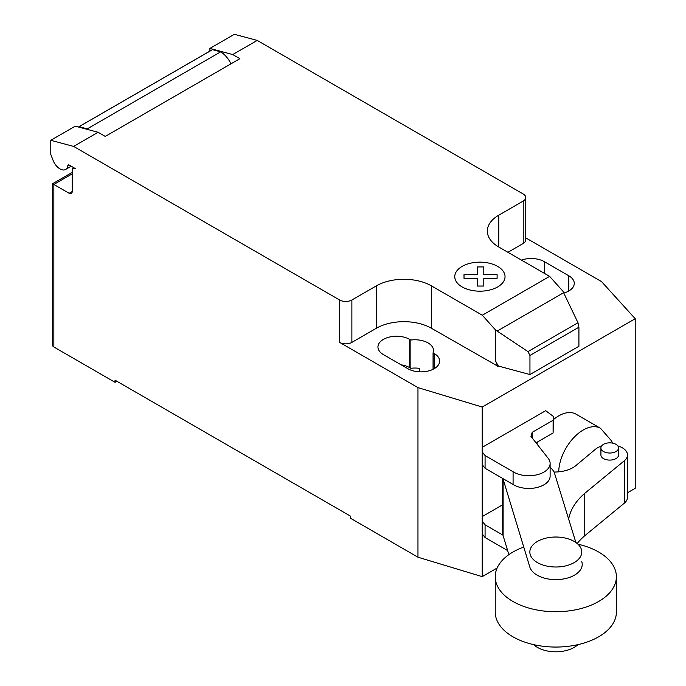 <?xml version="1.0" encoding="UTF-8"?>
<svg xmlns="http://www.w3.org/2000/svg" width="686" height="686" viewBox="0 0 686 686"><rect width="100%" height="100%" fill="white"/><g stroke="black" fill="none" stroke-linecap="round" stroke-linejoin="round"><path stroke-width="1.03" d="M574.173 541.417A25.965 14.989 0 0 0 545.876 538.167A25.965 14.989 0 0 0 529.849 552.016A25.965 14.989 0 0 0 537.455 562.614A25.965 14.989 0 0 0 565.744 565.864A25.965 14.989 0 0 0 581.771 552.016A25.965 14.989 0 0 0 574.173 541.417M577.955 644.634A25.965 14.989 180 0 1 537.455 647.413A25.965 14.989 180 0 1 533.665 644.634M502.958 535.14L485.079 524.824L482.224 521.197L482.224 516.575L502.606 504.81M482.224 521.197L482.224 533.914L485.079 537.541L485.079 524.824M485.079 537.541L507.649 550.566M482.224 447.323L545.67 410.691L553.508 416.513L553.105 420.252L532.225 432.309L530.947 436.347L548.217 458.359A21.309 12.305 180 0 1 550.121 463.436A21.309 12.305 180 0 1 536.521 474.901A21.309 12.305 180 0 1 513.085 471.736L485.079 455.573L482.224 451.945L482.224 407.047L417.963 387.616L339.63 342.391L339.63 299.996L73.625 146.418L98.107 132.278L75.263 126.164L50.79 140.296L73.625 146.418M536.032 442.83L553.105 432.969L553.508 416.513M553.105 432.969L553.105 420.252M532.225 437.977L532.225 432.309M482.224 451.945L482.224 464.662L485.079 468.289L513.085 484.462L513.085 471.736M513.085 484.462A21.309 12.305 0 0 0 536.521 487.617A21.309 12.305 0 0 0 550.121 476.153L550.121 463.436M485.079 468.289L485.079 455.573M523.752 547.068A60.582 34.977 0 0 0 495.232 576.746A60.582 34.977 0 0 0 512.974 601.485A60.582 34.977 0 0 0 578.993 609.065A60.582 34.977 0 0 0 616.388 576.746A60.582 34.977 0 0 0 598.646 552.016A60.582 34.977 0 0 0 577.955 544.195M616.388 576.746L616.388 612.083A60.582 34.977 180 0 1 578.993 644.394A60.582 34.977 180 0 1 512.974 636.814A60.582 34.977 180 0 1 495.232 612.083L495.232 576.746M603.5 444.339A8.815 5.094 180 0 1 613.104 443.233A8.815 5.094 180 0 1 618.549 447.932A8.815 5.094 180 0 1 615.968 451.534A8.815 5.094 180 0 1 603.5 451.534A8.815 5.094 180 0 1 600.919 447.932A8.815 5.094 180 0 1 603.5 444.339M600.919 447.932L600.919 455.007A8.815 5.094 0 0 0 603.5 458.6A8.815 5.094 0 0 0 615.968 458.6A8.815 5.094 0 0 0 618.549 455.007L618.549 447.932M554.014 472.028A25.974 14.998 0 0 0 576.103 465.4L595.482 449.236A17.544 10.127 180 0 1 601.519 446.089M617.829 445.917A17.544 10.127 180 0 1 627.484 454.964A17.544 10.127 180 0 1 624.329 460.76L584.755 493.328A97.515 56.303 0 0 0 568.668 519.113M577.183 543.501A97.515 56.303 180 0 1 584.755 535.723L624.329 503.164A17.544 10.127 0 0 0 627.484 497.367L627.484 454.964M584.755 535.723L584.755 493.328M550.121 467.355A26.197 15.126 180 0 1 554.571 473.417L575.871 542.506M581.771 561.637L581.788 561.671A26.394 15.238 180 0 1 582.208 564.381A26.394 15.238 180 0 1 558.172 579.559A26.394 15.238 180 0 1 529.841 567.099L503.112 479.12A26.197 15.126 180 0 1 502.958 478.614M502.606 478.408L502.606 532.688A26.197 15.126 0 0 0 503.112 535.646L503.112 479.12M503.112 535.646L508.883 554.631M612.444 443.096L611.663 441.038L600.524 428.313A34.617 19.988 120 0 0 600.516 428.304L576.026 414.164A34.617 19.988 120 0 0 553.508 419.54M537.661 441.887A34.617 19.988 120 0 0 536.898 443.936M72.202 173.858L53.842 184.457L52.582 183.728L52.582 345.221A4.33 2.495 0 0 0 53.842 346.987L53.842 184.457L69.149 193.289A4.33 2.495 -120 0 0 71.31 193.503A4.33 2.495 -120 0 0 72.202 191.523L72.202 170.325A4.33 2.495 60 0 1 73.102 168.344A4.33 2.495 60 0 1 75.263 168.559L69.063 164.983A1.732 1.003 -120 0 0 68.197 164.897A1.732 1.003 -120 0 0 67.854 165.506A11.25 6.5 60 0 1 65.59 169.468A11.25 6.5 60 0 1 59.965 168.91A11.25 6.5 60 0 1 53.071 160.327L50.79 154.427L50.79 140.296M563.618 292.716L577.989 322.737L578.915 327.205L529.952 355.468L527.98 351.609L495.558 330.017L482.301 315.234L549.623 276.372L562.872 291.156L563.618 292.716L497.161 331.089M527.98 351.609L577.989 322.737M578.915 327.205L578.915 346.276L529.952 374.547L529.952 355.468M529.952 374.547L498.233 366.007L495.558 360.956L495.558 330.017M495.558 360.956L497.522 366.024L498.233 365.612M482.301 315.234L431.425 285.865L431.425 328.26L497.522 366.024M257.216 40.423L234.372 34.3L209.899 48.432L232.734 54.554L257.216 40.423L523.221 194.001A8.652 4.999 180 0 1 525.759 197.534A8.652 4.999 180 0 1 523.221 201.067L498.748 215.198A38.948 22.484 0 0 0 487.343 231.096A38.948 22.484 0 0 0 498.748 246.994L549.623 276.372M232.734 54.554L239.886 58.679L105.25 136.411L98.107 132.278M431.425 285.865A38.948 22.484 0 0 0 376.348 285.865L351.875 299.996A8.652 4.999 180 0 1 339.63 299.996M230.968 63.824A19.037 10.993 -120 0 0 220.686 51.844L212.506 49.649L79.096 126.67L87.276 128.865L220.686 51.844M87.276 128.865A19.037 10.993 60 0 1 88.571 129.731M212.506 49.649A12.983 7.495 -120 0 0 211.974 49.907L78.564 126.936A12.983 7.495 60 0 1 79.096 126.67M209.899 51.107L209.899 48.432M497.522 366.418L498.233 366.007M431.425 328.26A38.948 22.484 0 0 0 376.348 328.26L351.875 342.391A8.652 4.999 180 0 1 339.63 342.391M525.759 237.862L601.553 281.62L635.21 318.716L482.224 407.047M525.759 197.534L525.759 239.929A8.652 4.999 180 0 1 523.221 243.461L507.923 252.294M433.063 352.87A18.608 10.744 0 0 0 433.509 350.52A18.608 10.744 0 0 0 410.828 340.033L409.705 339.39A18.608 10.744 0 0 0 389.425 337.058A18.608 10.744 0 0 0 377.943 346.987A18.608 10.744 0 0 0 383.388 354.585L407.87 368.716A18.608 10.744 0 0 0 428.15 371.04A18.608 10.744 0 0 0 439.632 361.119A18.608 10.744 0 0 0 434.187 353.522L433.063 352.87L433.063 369.308M563.781 293.051A18.608 10.744 0 0 0 574.268 283.387A18.608 10.744 0 0 0 568.814 275.789L544.341 261.658A18.608 10.744 0 0 0 521.446 260.097M53.842 346.987L115.042 382.316L115.042 380.198L350.649 516.224L350.649 518.342L417.963 557.212L482.224 576.643L497.144 568.025M410.828 340.033L410.828 368.305A18.608 10.744 180 0 1 419.523 368.373L419.523 371.829M417.963 387.616L417.963 557.212M401.164 364.841A18.608 10.744 180 0 1 409.705 367.653L410.828 368.305M116.877 381.262L115.042 382.316M635.21 318.716L635.21 488.312L627.484 492.78M482.224 464.662L482.224 516.575M482.224 533.914L482.224 576.643M464.019 278.353L464.01 274.623L477.336 274.632L477.319 266.94L483.793 266.94L483.793 274.632L497.11 274.632L497.101 278.362L483.793 278.362L483.793 286.045L477.336 286.045L477.336 278.362L464.019 278.353M462.124 286.928A25.142 14.517 0 0 0 504.184 280.42A25.142 14.517 0 0 0 473.4 262.644A25.142 14.517 0 0 0 462.124 286.928M624.329 503.164L624.329 460.76M600.516 428.304A34.617 19.988 120 0 0 583.211 430.019A34.617 19.988 120 0 0 558.73 471.839M67.854 165.506L68.9 164.897M72.202 191.523L69.149 193.289M523.221 243.461L523.221 201.067M351.875 342.391L351.875 299.996M376.348 328.26L376.348 285.865M498.748 246.994L498.748 215.198M568.814 275.789L568.814 290.984M544.341 273.32L544.341 261.658M409.705 339.39L409.705 367.653M434.187 353.522L434.187 368.716M71.215 166.226L65.59 169.468M73.994 167.83L73.102 168.344M52.582 183.728L72.202 172.4"/></g></svg>
